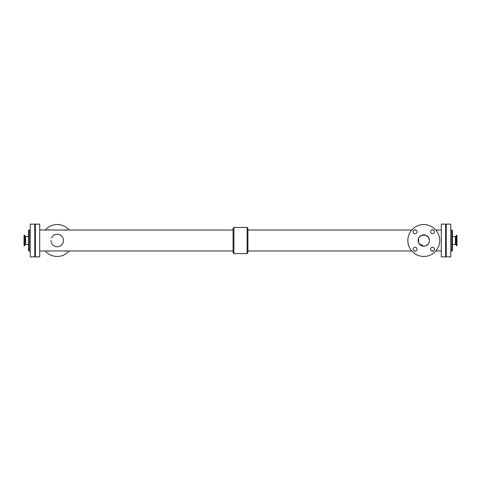 <?xml version="1.0" encoding="UTF-8"?>
<svg xmlns="http://www.w3.org/2000/svg" width="481" height="481" viewBox="0 0 481 481"><rect width="100%" height="100%" fill="white"/><g stroke="black" fill="none" stroke-linecap="round" stroke-linejoin="round"><path stroke-width="0.72" d="M430.573 249.236A1.954 1.954 0 0 1 433.507 247.541A1.954 1.954 0 0 1 433.507 250.932A1.954 1.954 0 0 1 430.573 249.236M413.101 249.236A1.954 1.954 0 0 1 416.035 247.541A1.954 1.954 0 0 1 416.035 250.932A1.954 1.954 0 0 1 413.101 249.236M430.573 231.764A1.954 1.954 0 0 1 433.507 230.068A1.954 1.954 0 0 1 433.507 233.459A1.954 1.954 0 0 1 430.573 231.764M413.101 231.764A1.954 1.954 0 0 1 416.035 230.068A1.954 1.954 0 0 1 416.035 233.459A1.954 1.954 0 0 1 413.101 231.764M47.547 230.038A1.954 1.954 0 0 1 49.393 230.038M49.393 250.962A1.954 1.954 0 0 1 47.547 250.962M65.019 230.038A1.954 1.954 0 0 1 66.871 230.038M66.871 250.962A1.954 1.954 0 0 1 65.019 250.962M429.443 240.5A5.652 5.652 0 0 1 420.965 245.394A5.652 5.652 0 0 1 420.965 235.606A5.652 5.652 0 0 1 429.443 240.5L428.475 237.331L425.98 235.287L421.609 235.287L419.107 237.331L418.578 238.317L418.578 242.683L419.107 243.669L423.791 246.152L425.98 245.713L428.475 243.669L429.004 242.683M439.754 240.5A15.963 15.963 0 0 1 415.812 254.323A15.963 15.963 0 0 1 415.812 226.677A15.963 15.963 0 0 1 439.754 240.5M50.98 240.5A6.229 6.229 0 0 0 59.584 246.26A6.229 6.229 0 0 0 61.628 236.111A6.229 6.229 0 0 0 51.461 238.089M45.154 250.962A15.963 15.963 0 0 0 69.264 250.962M69.264 230.038A15.963 15.963 0 0 0 45.154 230.038M233.087 252.705L233.087 228.295L233.91 227.423L233.91 253.577L233.087 252.705M247.09 227.423L247.09 253.577L247.913 252.705L247.913 228.295L247.09 227.423L233.91 227.423M445.622 256.872L445.622 224.128L441.299 224.128L441.299 256.872L445.622 256.872M39.701 256.872L39.701 224.128L35.378 224.128L35.378 256.872L39.701 256.872M446.242 256.872L446.242 224.128L450.769 224.128L450.769 256.872L446.242 256.872M451.803 230.201L452.417 230.201L452.417 250.799L451.803 250.799L451.803 230.201A1.028 1.028 0 0 1 450.769 229.172M455.898 244.42L455.898 236.58L456.361 235.299L456.361 245.701L455.898 244.42L455.423 244.42L455.423 236.58L455.898 236.58M456.361 245.701L456.95 245.701L456.95 235.299L456.361 235.299M30.231 256.872L30.231 224.128L34.758 224.128L34.758 256.872L30.231 256.872M29.197 230.201L29.197 250.799L28.583 250.799L28.583 230.201L29.197 230.201A1.028 1.028 0 0 0 30.231 229.172M25.102 240.5L25.102 244.426L24.639 245.701L24.639 235.299L25.102 236.574L25.102 240.5M24.639 235.299L24.05 235.299L24.05 245.701L24.639 245.701M25.102 236.574L25.577 236.574L25.577 244.426L28.583 244.426M247.09 253.577L233.91 253.577M441.299 230.038L435.846 230.038M433.453 230.038L431.607 230.038M415.981 230.038L414.129 230.038M411.736 230.038L247.913 230.038M441.299 250.962L435.846 250.962M433.453 250.962L431.607 250.962M415.981 250.962L414.129 250.962M411.736 250.962L247.913 250.962M233.087 230.038L39.701 230.038M233.087 250.962L39.701 250.962M451.803 250.799L450.769 251.828M455.423 236.574L452.417 236.574M455.423 244.426L452.417 244.426M29.197 250.799L30.231 251.828M25.577 236.574L28.583 236.574M25.102 244.426L25.577 244.426"/></g></svg>

